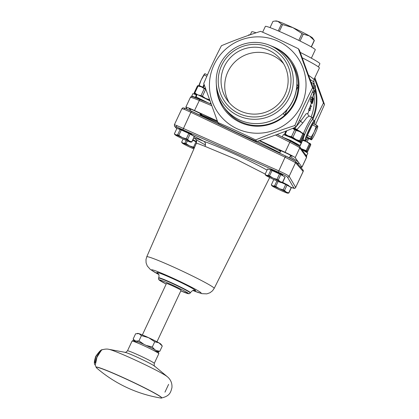 <?xml version="1.0" encoding="UTF-8"?>
<svg xmlns="http://www.w3.org/2000/svg" width="419" height="419" viewBox="0 0 419 419"><rect width="100%" height="100%" fill="white"/><g stroke="black" fill="none" stroke-linecap="round" stroke-linejoin="round"><path stroke-width="0.63" d="M280.437 190.268A8.741 0.503 25.1 0 1 273.303 186.701A8.741 0.503 25.1 0 1 271.952 185.795A8.741 0.503 25.1 0 1 272.717 185.874A8.741 0.503 25.1 0 1 279.258 188.613A8.741 0.503 25.1 0 1 286.392 192.185A8.741 0.503 25.1 0 1 287.706 193.175A8.741 0.503 25.1 0 1 286.984 193.007A8.741 0.503 25.1 0 1 280.437 190.268M282.631 182.464A6.725 0.388 25.1 0 1 288.958 185.847L288.806 186.167M281.662 182.626L285.727 184.501A9.668 0.555 25.1 0 1 287.015 185.146L291.236 187.544A9.668 0.555 25.1 0 1 291.341 187.696L288.832 193.049A9.668 0.555 25.1 0 0 288.728 192.897L286.392 192.185L284.511 190.498L287.015 185.146M271.952 185.795L271.339 184.926A9.668 0.555 25.1 0 1 271.318 184.863L273.806 179.547M276.896 180.94L274.565 185.91A9.668 0.555 25.1 0 1 275.749 186.408L278.075 181.443M285.727 184.501L283.218 189.854A9.668 0.555 25.1 0 1 284.511 190.498M291.236 187.544L288.728 192.897M274.565 185.91L272.717 185.874L271.318 184.863M283.218 189.854L279.258 188.613L275.749 186.408M287.706 193.175L288.832 193.049M310.191 144.178L310.699 144.089L310.751 144.964L307.499 151.898L306.996 151.987L306.944 151.112L310.191 144.178A9.668 0.555 -154.9 0 0 309.384 143.722L306.137 150.657L301.161 148.656M306.944 151.112A9.668 0.555 -154.9 0 0 306.137 150.657M310.699 144.089L310.699 144.089A8.741 0.503 -154.9 0 0 306.237 141.549L309.384 143.722M299.7 146.613L300.397 145.131M301.58 142.601L302.586 140.459M298.752 144.932L298.454 145.561M302.638 140.349L306.237 141.549A8.741 0.503 -154.9 0 0 303.351 140.15M307.499 151.898L306.996 151.987A8.741 0.503 -154.9 0 0 302.534 149.452A8.741 0.503 -154.9 0 0 301.292 148.839M306.289 151.935A8.741 0.503 -154.9 0 0 306.954 152.081A8.741 0.503 -154.9 0 0 306.996 151.987M304.582 150.976A6.149 0.351 -154.9 0 0 304.665 150.934A6.149 0.351 -154.9 0 0 304.655 150.908A6.149 0.351 -154.9 0 0 301.481 149.106M309.044 110.265L307.876 113.554L306.184 113.722L300.706 121.06L299.402 120.211M310.269 101.759L310.552 99.099L311.432 96.904L312.569 97.433L312.207 100.052L311.338 102.252L311.715 99.638L312.569 97.433M311.684 102.44L310.636 101.958L311.982 102.744A67.747 3.881 -154.9 0 0 311.684 102.44L311.83 101.901A67.653 3.876 25.1 0 1 312.071 102.136L312.501 99.287L312.831 98.219L313.082 97.899L313.15 98.303L312.584 99.371L311.982 102.744M312.26 103.105A67.747 3.881 -154.9 0 0 312.228 103.053L313.412 98.423A66.857 3.829 25.1 0 1 313.454 98.486L312.511 102.65L313.527 98.654A66.857 3.829 25.1 0 1 313.532 98.695L312.349 103.32A67.747 3.881 -154.9 0 0 312.333 103.257L313.213 99.444L312.26 103.105L311.327 102.44M312.349 103.32L311.369 102.692M310.589 108.442L309.631 107.997L310.212 106.012L310.374 105.488L311.327 105.928A68.234 3.907 25.1 0 1 311.474 106.18L311.291 106.662A68.318 3.912 -154.9 0 0 311.165 106.452L311.327 105.928M309.505 108.332L309.625 107.997M310.091 110.511L308.971 110.207M309.772 110.574A68.873 3.944 -154.9 0 0 309.714 110.506L310.306 108.772A68.658 3.933 25.1 0 1 310.338 108.814L309.772 110.574L308.745 110.029M309.667 110.454L308.599 109.914L309.201 108.191L310.196 108.647A68.658 3.933 25.1 0 1 310.233 108.694L309.667 110.454A68.873 3.944 -154.9 0 0 309.599 110.375L310.196 108.647M312.186 85.167L311.312 82.396L313.161 83.25A63.039 3.609 25.1 0 1 314.365 84.146L314.779 87.461A64.259 3.682 25.1 0 1 315.507 88.467L315.329 89.886A64.694 3.703 -154.9 0 0 313.91 88.283L313.161 83.25M310.18 79.505L313.821 81.915M312.501 118.368A47.687 47.363 -35.5 0 0 316.151 102.163A47.687 47.363 -35.5 0 0 315.229 90.467M313.883 93.903A45.671 45.362 144.5 0 1 314.276 102.273A45.671 45.362 144.5 0 1 311.118 116.969M302.293 57.848A38.998 2.231 -154.9 0 1 319.378 67.998L314.046 79.385L308.667 75.279M297.139 129.88L297.113 129.429L302.811 122.95L306.823 117.608L309.232 116.016M295.636 129.183L297.113 129.429L294.651 128.387A1.346 1.241 -66.2 0 0 294.405 128.643M303.586 139.956A11.502 1.163 -65.2 0 1 303.277 140.187A11.502 1.163 -65.2 0 1 306.902 129.267A11.502 1.163 -65.2 0 1 312.857 119.415L312.239 117.608A12.895 1.304 114.8 0 0 312.15 117.488A12.895 1.304 114.8 0 0 307.279 125.072A12.895 1.304 114.8 0 0 303.408 133.598M301.497 140.889L303.277 140.187M294.573 128.717A1.346 1.1 -95.1 0 1 294.787 128.408L300.706 121.06A2.692 0.807 -148.7 0 0 302.811 122.95M306.326 141.591L305.75 140.784L305.901 140.423M305.105 140.994L305.75 140.784M314.863 77.635L324.516 104.52L315.507 124.731M308.714 138.6L307.001 141.936M315.507 88.419A48.41 48.085 144.5 0 1 316.874 102.189A48.41 48.085 144.5 0 1 312.846 119.389M314.528 85.026A48.41 48.085 144.5 0 1 314.648 85.382M315.402 88A48.41 48.085 144.5 0 1 315.476 88.289M314.606 120.887L323.442 103.016L314.428 78.563M300.968 132.257L300.837 131.891A4.709 0.267 -154.9 0 0 297.899 130.246A4.709 0.267 -154.9 0 0 293.211 128.156M292.671 128.382L294.698 129.764L291.451 136.699L288.131 135.882L285.26 134.101L286.842 130.723M303.681 134.253L304.184 134.164L304.236 135.038L300.989 141.973L300.486 142.062L300.433 141.187L303.681 134.253A9.668 0.555 -154.9 0 0 302.874 133.797L299.627 140.732L296.024 139.527L292.876 137.353L296.128 130.424A9.668 0.555 -154.9 0 0 294.698 129.764M296.128 130.424L299.726 131.624A8.741 0.503 -154.9 0 0 292.719 128.361M285.968 131.068L284.637 133.902L284.69 134.777A8.741 0.503 -154.9 0 0 284.852 134.928M285.26 134.101A9.668 0.555 -154.9 0 0 284.637 133.902M294.651 128.387L293.646 127.978M298.192 86.199A40.344 40.072 144.5 0 1 284.538 115.351L283.265 113.57A40.344 40.072 -35.5 0 0 296.919 84.418L298.192 86.199L296.359 90.116M287.287 109.474L284.538 115.351M291.519 61.205A41.35 41.072 -35.5 0 0 277.797 49.18M217.293 92.379A41.35 41.072 -35.5 0 0 224.212 109.265M289.429 60.011L290.833 61.981A40.344 40.072 144.5 0 1 288.885 110.983A40.344 40.072 144.5 0 1 240.915 121.898A40.344 40.072 144.5 0 1 225.165 108.867L223.762 106.897A40.344 40.072 -35.5 0 0 239.506 119.928A40.344 40.072 -35.5 0 0 287.481 109.013A40.344 40.072 -35.5 0 0 289.429 60.011A40.344 40.072 -35.5 0 0 271.9 46.21L269.401 45.2A38.632 38.37 -35.5 0 0 216.256 83.145A38.632 38.37 -35.5 0 0 238.385 115.785A38.632 38.37 -35.5 0 0 290.021 96.113A38.632 38.37 -35.5 0 0 269.401 45.2M216.539 87.676A41.35 41.072 -35.5 0 0 224.076 109.071A41.35 41.072 -35.5 0 0 269.349 124.469A41.35 41.072 -35.5 0 0 298.946 86.66A41.35 41.072 -35.5 0 0 291.383 61.017A41.35 41.072 -35.5 0 0 273.591 46.938M305.98 86.937A48.41 48.085 144.5 0 1 231.691 125.805A48.41 48.085 144.5 0 1 235.515 42.392A48.41 48.085 144.5 0 1 305.98 86.937M217.917 122.516L218.99 124.019C231.948 130.346 244.528 136.149 256.732 141.428C270.171 137.154 283.239 132.357 295.929 127.03C302.204 114.968 308.101 102.377 313.622 89.263L299.444 50.243L298.37 48.74C285.418 42.408 272.837 36.605 260.634 31.331C247.189 35.599 234.121 40.397 221.436 45.723C215.162 57.785 209.264 70.376 203.744 83.496L217.917 122.516C230.12 127.79 242.701 133.593 255.658 139.925C268.349 134.599 281.416 129.801 294.856 125.532C300.376 112.412 306.273 99.822 312.548 87.76L298.37 48.74M142.36 334.933L166.448 283.511A8.071 0.461 25.1 0 1 169.637 284.59A8.071 0.461 25.1 0 1 181.045 290.299A8.071 0.461 25.1 0 1 181.06 290.357L156.973 341.778M160.849 398.05A36.175 2.074 -154.9 0 0 161.682 397.982A36.175 2.074 -154.9 0 0 129.801 380.761A36.175 2.074 -154.9 0 0 96.166 367.29A36.175 2.074 -154.9 0 0 96.642 367.971A130.597 130.597 0 0 0 160.849 398.05M96.166 367.29L96.213 367.18A36.175 2.074 25.1 0 1 126.533 379.106A36.175 2.074 25.1 0 1 161.734 397.872L161.682 397.982M96.276 367.421L94.689 363.849C94.914 366.306 95.642 364.179 96.873 357.465C100.46 351.494 102.241 348.927 102.21 349.765C101.241 349.436 99.073 351.651 95.715 356.412C94.327 360.948 93.987 363.425 94.689 363.849M168.611 384.359L164.96 392.153M95.401 362.634C94.5 363.215 94.689 361.157 95.967 356.459C98.198 352.96 99.738 351.201 100.597 351.19M180.196 129.125L181.579 129.591C184.858 130.723 192.19 134.29 191.766 134.541L191.766 134.546M282.684 182.359L288.701 185.596M271.386 169.8C273.675 170.35 282.982 174.744 282.485 175.042L282.469 175.058M290.011 156.606A60.514 3.467 25.1 0 1 298.579 162.389A60.514 3.467 25.1 0 1 298.71 162.839L298.228 163.866L295.835 161.797M298.218 163.887L298.113 164.41M218.006 122.636L199.858 114.9M279.908 152.809L257.245 141.261M200.078 114.418A60.514 3.467 25.1 0 1 217.54 121.51M259.204 140.632A60.514 3.467 25.1 0 1 280.557 151.421M191.546 111.197L185.779 108.584A1.346 1.042 112.7 0 0 185.717 108.552A1.346 1.346 0 0 0 185.643 108.526C181.794 107.217 182.846 108.186 181.872 108.731L184.271 109.307L190.881 112.282L191.551 111.197L285.763 156.083L185.717 108.552A1.346 1.042 112.7 0 0 185.711 108.552A1.346 1.042 112.7 0 0 184.271 109.307A1.346 1.037 -70.5 0 1 185.643 108.526A1.346 1.037 -70.5 0 1 185.648 108.526A1.346 1.037 -70.5 0 1 185.68 108.537M294.908 160.901L285.768 156.088L285.093 157.172L295.536 162.672L303.194 171.486L302.963 169.973A1.346 1.336 138.9 0 1 303.167 171.418L295.678 187.403L289.147 176.315C288.146 175.372 284.663 173.539 278.703 170.816L176.687 125.501A1.346 1.037 109.5 0 0 177.054 127.208L278.237 172.162C283.459 174.54 286.502 176.142 287.376 176.975L293.908 188.063L291.818 187.649A1.346 1.037 109.5 0 0 291.917 187.691A1.346 1.037 109.5 0 0 291.923 187.696A1.346 1.037 109.5 0 0 292.043 187.728M303.194 171.486L295.678 187.403A1.346 1.336 -30.5 0 1 293.908 188.063M176.813 128.612L175.032 126.575L177.028 127.198A1.346 1.042 -67.3 0 1 176.687 125.501L174.372 124.731L174.608 126.245M192.944 139.763L196.631 141.596M195.61 139.213C195.982 139.029 197.139 141.753 196.307 143.366L198.648 143.853L205.027 146.362L236.887 159.655L265.206 174.079M259.623 140.496L285.088 152.307A10.758 0.618 25.1 0 1 295.196 157.649L301.963 167.129A10.758 0.618 25.1 0 1 301.984 167.207A10.758 0.618 25.1 0 1 300.13 166.72M187.309 109.239L185.858 107.206A10.758 0.618 25.1 0 1 185.832 107.128A10.758 0.618 25.1 0 1 194.51 110.516L217.346 120.997M200.198 114.162A7.06 0.403 -154.9 0 0 201.832 114.612A7.06 0.403 -154.9 0 0 195.61 111.276A7.06 0.403 -154.9 0 0 189.069 108.631A7.06 0.403 -154.9 0 0 190.456 109.595M290.398 155.774A7.06 0.403 -154.9 0 0 292.033 156.224A7.06 0.403 -154.9 0 0 285.81 152.888A7.06 0.403 -154.9 0 0 279.264 150.243A7.06 0.403 -154.9 0 0 280.657 151.212M312.548 87.76L313.622 89.263M294.856 125.532L295.929 127.03M255.658 139.925L256.732 141.428M324.516 104.52L323.442 103.016M307.797 138.176A10.423 1.053 -65.2 0 1 306.142 140.334A10.423 1.053 -65.2 0 1 309.432 130.429A10.423 1.053 -65.2 0 1 314.826 121.505A10.423 1.053 -65.2 0 1 314.26 124.16M314.826 121.505L314.507 120.62A11.093 1.121 114.8 0 0 314.428 120.52A11.093 1.121 114.8 0 0 308.761 130.12A11.093 1.121 114.8 0 0 305.132 140.669A11.093 1.121 114.8 0 0 305.257 140.664L306.142 140.334M305.132 140.669L303.309 139.826A11.093 1.121 -65.2 0 1 306.938 129.282A11.093 1.121 -65.2 0 1 312.605 119.677L314.428 120.52M317.675 126.475L317.796 126.182A7.406 0.749 -65.2 0 1 317.764 126.732A7.406 0.749 -65.2 0 1 315.298 133.19L314.978 133.876A7.406 0.749 -65.2 0 1 312.024 139.176A7.406 0.749 -65.2 0 1 311.532 139.558L311.411 139.846L307.646 138.108L306.86 137.008A9.412 0.953 -65.2 0 1 307.42 135.437L312.354 124.909A9.412 0.953 -65.2 0 1 313.124 123.636L316.89 125.37A9.412 0.953 114.8 0 0 316.12 126.648L314.297 131.791A7.406 0.749 -65.2 0 1 317.743 126.114L316.89 125.37M313.978 132.477L311.186 137.175A9.412 0.953 114.8 0 0 310.626 138.747L311.479 139.485A7.406 0.749 -65.2 0 1 313.978 132.477L314.297 131.791M307.42 135.437L311.186 137.175M306.86 137.008L310.626 138.747M312.354 124.909L316.12 126.648M311.411 139.846L311.479 139.485M312.857 119.415A11.502 1.163 -65.2 0 1 312.883 119.808M205.289 87.906A11.502 1.163 114.8 0 0 205.064 88.472M249.897 34.887A38.998 2.231 -154.9 0 0 248.745 34.908L248.535 35.353M194.51 110.516L199.873 99.371L211.066 104.038L192.85 96.747C191.672 96.354 190.86 96.559 190.409 97.36C190.985 97.224 193.924 98.256 199.224 100.466L211.658 105.651M315.397 88.137L315.376 85.717L314.58 85.35M312.113 99.968L312.448 97.952L311.49 101.168L311.479 101.744L311.72 101.356L312.113 99.968L311.804 99.827M311.479 101.744L311.479 101.241M312.427 97.941L312.213 98.339M312.616 98.119L313.082 97.899L312.642 97.695L313.051 97.889M311.265 103.1L312.281 103.566A67.747 3.881 -154.9 0 0 312.323 103.519L313.422 99.162M311.28 103.043L312.323 103.519L312.427 103.048M313.485 99.025L312.469 102.99M313.559 89.085L313.91 88.283L313.161 87.938M313.517 93.73L314.444 94.16L314.952 91.436A65.065 3.724 -154.9 0 0 315.093 91.258A65.065 3.724 -154.9 0 0 314.37 90.232L313.428 92.583A65.757 3.766 -154.9 0 0 312.506 91.881M309.599 110.375L308.599 109.914M309.714 110.506L308.735 110.056M310.872 107.725L309.908 107.285M311.291 106.662L310.317 106.206M311.165 106.452L310.212 106.012M313.412 98.423L313.15 98.303M312.228 103.053L311.28 102.613M313.428 92.583L312.406 92.112M314.952 91.436L314.067 91.028M312.333 103.257L311.343 102.802M285.088 152.307L289.801 142.251C295.484 145.136 298.81 147.017 299.768 147.881A1.346 1.336 -35.5 0 0 299.653 146.54C297.689 144.974 294.625 143.183 290.456 141.161L277.158 134.42L290.461 141.161L299.166 146.126M295.196 157.649L299.768 147.881L306.561 157.434L306.42 156.02L299.648 146.54A1.346 1.336 -35.5 0 0 299.606 146.482M207.457 74.886L204.881 73.697L204.765 73.985M204.744 73.775L204.268 74.367A7.406 0.749 114.8 0 0 201.319 79.668L201 80.354A7.406 0.749 114.8 0 0 198.784 85.843M199.02 85.921A9.412 0.953 -65.2 0 1 199.177 85.502L201 80.354M202.833 87.189L199.177 85.502M201.319 79.668L204.111 74.97A9.412 0.953 -65.2 0 1 204.881 73.697M206.86 76.242L204.111 74.97M204.022 84.303A10.423 1.053 114.8 0 0 202.738 87.43M203.278 87.665A11.093 1.121 -65.2 0 1 204.315 85.136M146.32 345.455L152.291 347L154.815 349.682M162.211 345.968L158.99 342.878L154.742 341.768L152.291 347M154.742 341.768L148.562 337.662L141.418 335.619L138.967 340.851L143.989 344.381M136.275 341.103L138.967 340.851M141.418 335.619L138.998 333.655L135.615 333.754L133.163 338.987L134.771 340.574M156.507 350.624L159.817 351.279L158.021 351.578M137.149 333.477L137.945 333.409A12.774 0.733 25.1 0 1 138.998 333.655A12.774 0.733 25.1 0 1 148.562 337.662A12.774 0.733 25.1 0 1 158.99 342.878A12.774 0.733 25.1 0 1 160.969 344.198L162.268 346.047L159.817 351.279M193.866 148.949A8.741 0.503 25.1 0 1 190.755 147.561A8.741 0.503 25.1 0 1 183.622 143.989A8.741 0.503 25.1 0 1 182.265 143.089A8.741 0.503 25.1 0 1 183.03 143.167A8.741 0.503 25.1 0 1 189.571 145.906A8.741 0.503 25.1 0 1 194.217 148.148M192.709 140.26L196.04 141.795A9.668 0.555 25.1 0 1 196.626 142.083M182.265 143.089L181.652 142.219A9.668 0.555 25.1 0 1 181.631 142.156L183.098 139.029M186.188 140.417L184.884 143.204A9.668 0.555 25.1 0 1 186.067 143.701L187.366 140.925M196.04 141.795L193.531 147.148A9.668 0.555 25.1 0 1 194.453 147.603M184.884 143.204L183.03 143.167L181.631 142.156M193.531 147.148L189.571 145.906L186.067 143.701M274.215 179.735A8.741 0.503 25.1 0 1 267.076 176.163A8.741 0.503 25.1 0 1 265.725 175.262A8.741 0.503 25.1 0 1 266.489 175.341A8.741 0.503 25.1 0 1 273.031 178.08A8.741 0.503 25.1 0 1 280.164 181.647A8.741 0.503 25.1 0 1 281.479 182.642A8.741 0.503 25.1 0 1 280.756 182.475A8.741 0.503 25.1 0 1 274.215 179.735M270.423 169.889L270.554 169.611A6.725 0.388 25.1 0 1 270.554 169.611A6.725 0.388 25.1 0 1 276.802 172.115A6.725 0.388 25.1 0 1 282.731 175.315L282.579 175.634M265.725 175.262L265.112 174.393A9.668 0.555 25.1 0 1 265.091 174.33L267.594 168.983L270.847 170.025A9.668 0.555 25.1 0 1 272.031 170.523L279.499 173.969A9.668 0.555 25.1 0 1 280.793 174.613L285.009 177.012A9.668 0.555 25.1 0 1 285.114 177.164L282.61 182.516A9.668 0.555 25.1 0 0 282.5 182.365L280.164 181.647L278.284 179.966L280.793 174.613M270.847 170.025L268.338 175.378A9.668 0.555 25.1 0 1 269.527 175.875L272.031 170.523M279.499 173.969L276.99 179.322A9.668 0.555 25.1 0 1 278.284 179.966M285.009 177.012L282.5 182.365M268.338 175.378L266.489 175.341L265.091 174.33M276.99 179.322L273.031 178.08L269.527 175.875M281.479 182.642L282.61 182.516M300.433 141.187A9.668 0.555 -154.9 0 0 299.627 140.732M304.189 134.164L304.189 134.164A8.741 0.503 -154.9 0 0 304.184 134.164L304.189 134.164A8.741 0.503 -154.9 0 0 299.726 131.624L302.874 133.797M292.876 137.353A9.668 0.555 -154.9 0 0 291.451 136.699M300.449 142.025A8.741 0.503 -154.9 0 0 296.024 139.527A8.741 0.503 -154.9 0 0 288.131 135.882A8.741 0.503 -154.9 0 0 284.69 134.777L284.69 134.777M298.124 140.962A6.149 0.351 -154.9 0 0 292.174 137.841A6.149 0.351 -154.9 0 0 287.036 135.798A6.149 0.351 -154.9 0 0 287.015 135.819M256.114 32.792A37.652 2.158 -154.9 0 0 251.672 31.834L250.305 34.746M318.409 66.899L319.87 63.777A37.652 2.158 -154.9 0 0 300.261 52.412M311.359 58.168L315.292 49.772A27.57 1.576 -154.9 0 0 288.466 35.474A27.57 1.576 -154.9 0 0 265.363 26.387L262.634 32.2M292.949 27.659A20.17 1.157 -154.9 0 0 277.849 21.332A20.17 1.157 -154.9 0 0 276.184 20.95L274.927 21.055L277.849 21.332L281.421 24.098A22.862 1.309 25.1 0 1 282.574 24.58L292.949 27.659L302.01 33.551A22.862 1.309 25.1 0 1 303.267 34.175L309.411 35.898A20.17 1.157 -154.9 0 0 292.949 27.659M314.308 40.507L312.537 37.977A20.17 1.157 -154.9 0 0 309.411 35.898L314.245 40.423A22.862 1.309 25.1 0 1 314.308 40.507A22.862 1.309 25.1 0 1 314.35 40.57L311.359 46.954M270.046 27.602L272.963 21.379L274.927 21.055M281.421 24.098L278.232 30.912M279.379 31.404L282.574 24.58M314.245 40.423L311.223 46.876M302.01 33.551L298.805 40.397M300.062 41.015L303.267 34.175M216.256 83.145L216.398 85.843A40.344 40.072 -35.5 0 0 223.762 106.897M239.149 113.638A36.479 36.233 144.5 0 1 233.781 51.003A36.479 36.233 144.5 0 1 290.859 77.337A36.479 36.233 144.5 0 1 239.149 113.638M240.359 111.051A33.62 33.394 144.5 0 1 235.195 53.48A33.62 33.394 144.5 0 1 280.337 101.953A33.62 33.394 144.5 0 1 240.359 111.051M283.673 63.782A33.62 33.394 -35.5 0 0 229.198 102.681M183.501 139.218A8.741 0.503 25.1 0 1 176.368 135.646A8.741 0.503 25.1 0 1 175.011 134.745A8.741 0.503 25.1 0 1 175.776 134.818A8.741 0.503 25.1 0 1 182.323 137.563A8.741 0.503 25.1 0 1 189.456 141.13A8.741 0.503 25.1 0 1 190.765 142.125A8.741 0.503 25.1 0 1 190.043 141.957A8.741 0.503 25.1 0 1 183.501 139.218M179.709 129.371L179.84 129.094A6.725 0.388 25.1 0 1 186.094 131.597A6.725 0.388 25.1 0 1 192.017 134.798L191.871 135.112M175.011 134.745L174.404 133.876A9.668 0.555 25.1 0 1 174.377 133.813L176.886 128.46L180.139 129.508A9.668 0.555 25.1 0 1 181.322 130.005L188.791 133.452A9.668 0.555 25.1 0 1 190.079 134.096L194.296 136.494A9.668 0.555 25.1 0 1 194.406 136.646L191.897 141.994A9.668 0.555 25.1 0 0 191.792 141.847L189.456 141.13L187.571 139.448L190.079 134.096M180.139 129.508L177.63 134.86A9.668 0.555 25.1 0 1 178.813 135.358L181.322 130.005M188.791 133.452L186.282 138.799A9.668 0.555 25.1 0 1 187.571 139.448M194.296 136.494L191.792 141.847M177.63 134.86L175.776 134.818L174.377 133.813M186.282 138.799L182.323 137.563L178.813 135.358M190.765 142.125L191.897 141.994M196.988 94.427L194.835 92.976L198.082 86.042A9.668 0.555 -154.9 0 0 197.459 85.843L194.212 92.777L194.264 93.652A8.741 0.503 -154.9 0 0 195.401 94.432M194.835 92.976A9.668 0.555 -154.9 0 0 194.212 92.777M209.348 99.287L209.196 99.602L205.598 98.402L202.45 96.229L205.703 89.294A9.668 0.555 -154.9 0 0 204.273 88.634L201.02 95.569L198.59 95.082M202.45 96.229A9.668 0.555 -154.9 0 0 201.02 95.569M209.526 99.785A9.668 0.555 -154.9 0 0 209.196 99.602M197.967 85.748L197.459 85.843M198.082 86.042L201.403 86.853A8.741 0.503 -154.9 0 0 198.009 85.659L197.805 85.675M194.264 93.652L194.264 93.652A8.741 0.503 -154.9 0 1 196.977 94.458M209.882 100.775A8.741 0.503 -154.9 0 0 205.598 98.402A8.741 0.503 -154.9 0 0 201.932 96.637M205.572 88.702A8.741 0.503 -154.9 0 0 201.403 86.853L204.273 88.634M196.899 94.71A6.149 0.351 -154.9 0 0 196.611 94.673A6.149 0.351 -154.9 0 0 196.605 94.731A6.149 0.351 -154.9 0 0 196.836 94.924M209.888 100.785L197.003 94.38L196.218 96.967L207.892 102.713M191.766 96.024L192.902 93.599L196.265 94.794L195.469 97.37L191.766 96.03L192.714 96.71M204.938 101.482L196.218 96.967M195.469 97.37L196.914 98.177M197.784 98.517L197.951 97.952M196.265 94.794L196.789 95.082M306.043 155.491L306.713 155.543L305.299 154.454M306.718 155.543L307.855 153.113L301.769 149.51M301.586 142.664L300.449 145.094L301.591 142.664M282.286 136.955L283.422 134.525L291.619 137.909L301.151 143.036L300.083 145.534L290.692 140.444L282.327 137.039M296.06 143.686L296.406 143.827M300.083 145.534L290.996 140.842L286.387 138.982M297.825 141.025L301.523 142.518M158.832 353.657L158.471 351.955L158.057 351.604C156.256 350.294 151.369 347.796 143.392 344.109C132.32 339.212 133.818 340.527 133.378 340.286L132.043 341.103A14.791 0.848 25.1 0 1 145.796 346.613A14.791 0.848 25.1 0 1 158.832 353.657L154.276 363.383A14.791 0.848 -154.9 0 0 141.24 356.339A14.791 0.848 -154.9 0 0 127.486 350.829C125.878 352.369 125.051 352.861 125.014 352.311A16.786 0.964 -154.9 0 1 140.192 358.585A16.786 0.964 -154.9 0 1 154.716 366.222L167.343 376.723A33.049 1.891 -154.9 0 0 138.741 361.681A33.049 1.891 -154.9 0 0 108.872 349.331C107.201 348.865 104.975 349.011 102.199 349.765M153.673 350.404A13.45 0.77 -154.9 0 0 155.067 349.823A13.45 0.77 -154.9 0 0 137.401 341.548A13.45 0.77 -154.9 0 0 137.846 342.988M267.055 170.14C252.84 161.954 219.797 146.891 203.885 141.339L191.907 135.033L203.859 141.329C190.86 136.06 191.352 137.259 205.341 144.927M205.027 146.362A4.033 3.111 109.5 0 0 203.885 141.339L203.859 141.329A4.033 3.132 112.6 0 1 204.928 146.325M181.579 129.591L177.054 127.208A1.346 0.848 -62.2 0 1 177.028 127.198L181.553 129.581M288.843 186.088L291.792 187.639A1.346 0.848 117.8 0 0 291.818 187.649L288.848 186.083M295.222 161.111A1.346 1.336 138.9 0 1 295.332 161.226A1.346 1.336 138.9 0 1 295.337 161.226A1.346 1.336 138.9 0 1 295.536 162.672L289.147 176.315A1.346 1.336 -30.5 0 1 287.376 176.975M285.768 156.088L285.763 156.083C290.88 158.497 294.07 160.21 295.332 161.226L302.963 169.973M182.93 129.618L190.881 112.282L285.093 157.172L278.237 172.162M175.032 126.575A1.346 1.336 138.9 0 1 174.603 126.25A1.346 1.336 138.9 0 1 174.603 126.245A1.346 1.336 138.9 0 1 174.477 126.077M188.456 293.483A16.173 0.927 25.1 0 1 180.809 290.891L188.712 293.761L189.739 293.52L190.242 292.944A17.483 1 -154.9 0 0 190.205 292.813A17.483 1 -154.9 0 0 174.037 284.244A17.483 1 -154.9 0 0 158.581 278.111L158.461 278.876L158.953 279.834L166.196 284.045A16.173 0.927 25.1 0 1 166.207 282.306A16.173 0.927 25.1 0 1 188.456 293.483M158.581 278.111L158.707 277.839A17.483 1 25.1 0 1 174.163 283.972A17.483 1 25.1 0 1 190.331 292.541A17.483 1 25.1 0 1 190.373 292.671C192.363 290.519 193.636 289.775 194.191 290.44M201.869 116.11A1.346 1.042 109.5 0 0 202.141 115.691M202.199 115.712A1.346 1.042 -67.3 0 1 201.911 116.131M193.939 290.419A21.411 1.226 -154.9 0 0 195.589 290.535A21.411 1.226 -154.9 0 0 171.984 278.3A21.411 1.226 -154.9 0 0 158.152 273.654M158.696 274.466A27.413 1.571 25.1 0 1 165.997 275.079A27.413 1.571 25.1 0 1 201.078 292.891A27.413 1.571 25.1 0 1 192.97 290.524M192.944 290.529L201.858 293.661L206.85 293.866L210.029 292.729L212.527 290.776L214.188 288.387A37.233 2.132 -154.9 0 0 214.109 288.11A37.233 2.132 -154.9 0 0 179.641 269.852A37.233 2.132 -154.9 0 0 146.755 256.8L196.307 143.361M312.532 97.412L311.453 96.92M311.715 99.638L310.552 99.099M199.863 99.366C194.84 97.308 192.279 96.443 192.174 96.763M275.529 135.018L289.801 142.251L290.456 141.161M301.963 167.129L306.535 157.361A1.346 1.336 -35.5 0 0 306.42 156.02M310.552 105.572L311.333 102.854M314.009 91.185L312.653 97.7M314.255 84.057L313.81 81.878L314.041 79.385M312.15 117.488L309.191 115.995C308.138 115.256 307.698 114.434 307.881 113.528L307.818 113.706M167.343 376.723C170.711 379.556 172.246 383.202 171.947 387.654C170.669 392.294 169.962 396.034 161.509 397.982M100.77 351.185L98.496 353.924C97.072 356.187 96.071 358.926 95.501 362.152L95.448 362.55M132.043 341.103L127.486 350.829M154.721 366.227C154.276 366.552 154.129 365.604 154.276 363.383M125.019 352.311L108.872 349.331M295.694 187.492C294.719 188.037 295.772 189.006 291.917 187.691A1.346 1.346 0 0 1 291.854 187.67M174.603 126.245L176.766 128.722M181.872 108.725L174.372 124.736M190.242 292.944L190.373 292.671M157.973 273.476C157.832 273.979 159.691 273.497 158.707 277.839M214.188 288.387L269.616 177.708M146.755 256.8L145.99 259.55L146.084 262.797L147.258 265.965L150.358 269.464L158.707 274.487M317.764 126.732L317.843 126.339M312.024 139.176L311.553 139.768M190.409 97.36L185.832 107.128M312.385 103.325L312.553 102.697M315.093 91.258L315.329 89.886M309.955 110.684L308.981 110.234M306.561 157.439L301.984 167.207M134.159 340.401L133.174 338.997M289.419 157.869L290.624 155.297M295.893 144.047L296.102 143.597M279.719 153.207L280.877 150.735M286.339 139.071L286.465 138.809M199.758 115.105L200.423 113.685M190.043 110.485L190.682 109.123M210.165 103.661L210.6 102.744"/></g></svg>
